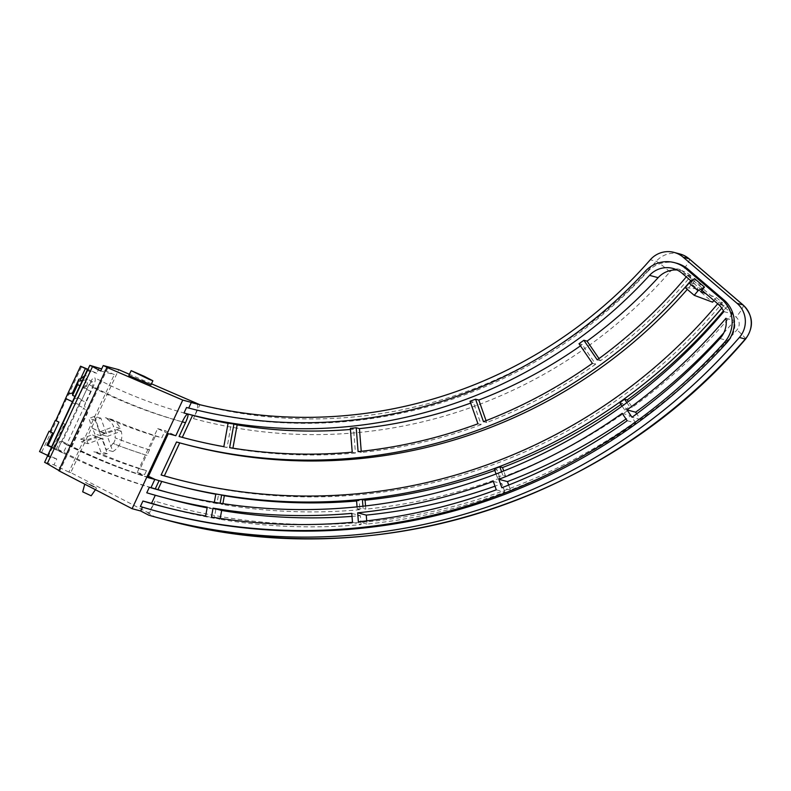 <?xml version="1.0" encoding="UTF-8"?>
<svg xmlns="http://www.w3.org/2000/svg" width="791" height="791" viewBox="0 0 791 791"><rect width="100%" height="100%" fill="white"/><g stroke="black" fill="none" stroke-linecap="round" stroke-linejoin="round"><path stroke-width="0.59" stroke-dasharray="3.96 2.97" d="M82.699 491.834L91.173 495.789M92.082 485.526C99.023 489.026 95.958 488.205 89.808 484.923C83.371 481.393 84.133 481.6 92.082 485.526L96.571 488.087L95.434 489.708M155.224 479.504A548.539 539.007 105 0 1 81.255 451.018A548.539 539.007 105 0 1 62.351 441.596L88.968 384.525C91.509 379.532 93.447 377.297 94.762 377.841C95.8 378.988 95.207 382.182 92.982 387.422L84.449 405.724L87.643 412.764L83.717 407.948L66.622 444.621L59.879 441.319L56.082 449.476L63.26 453.075L67.057 444.928L59.879 441.319M183.987 413.001L187.744 414C161.008 406.821 135.123 397.3 110.078 385.444L94.762 377.841M154.789 479.494A548.539 539.007 105 0 1 77.488 450.01A548.539 539.007 105 0 1 67.057 444.928M155.333 479.633A548.539 539.007 105 0 1 78.032 450.158A548.539 539.007 105 0 1 71.645 447.073L87.643 412.764M150.943 384.91L129.081 375.547L137.753 379.64M56.082 449.476L62.756 452.907L57.941 449.298L62.825 452.768M151.012 487.602A557.536 547.837 105 0 1 77.993 459.304A557.536 547.837 105 0 1 57.881 449.258L61.688 441.111A548.539 539.007 105 0 0 81.789 451.157A548.539 539.007 105 0 0 159.09 480.641L161.75 481.422M150.952 487.731A557.536 547.837 105 0 1 73.692 458.157A557.536 547.837 105 0 1 63.26 453.075M723.854 311.605L732.456 313.908A23.977 23.562 -75 0 0 726.978 306.641L723.755 305.781A548.539 539.007 105 0 1 721.778 308.134M214.331 502.295L214.232 502.839L216.922 503.56L218.524 494.711A548.539 539.007 105 0 1 215.785 494.217M174.455 484.913A548.539 539.007 105 0 1 161.779 481.363M218.524 494.711L215.834 493.989M357.057 506.863L357.225 508.989L359.915 509.711L359.213 500.762A548.539 539.007 105 0 1 356.593 500.99M359.213 500.762L356.523 500.041M496.066 473.977L497.242 477.339L499.932 478.061L496.975 469.627A548.539 539.007 105 0 1 494.81 470.418M496.975 469.627L494.286 468.905M622.082 406.139L624.742 410.045L627.431 410.756L622.408 403.41A548.539 539.007 105 0 1 620.925 404.458M622.408 403.41L619.719 402.688M726.978 306.641A548.539 539.007 105 0 1 723.458 310.823M713.937 300.531L716.389 297.574L705.908 293.669M716.389 297.574L722.49 302.795A542.547 533.114 105 0 1 175.998 479.128A542.547 533.114 105 0 1 174.386 478.693M723.755 305.781A23.977 23.562 -75 0 0 723.36 305.445L719.266 301.935L722.49 302.795M104.135 433.428L104.679 433.577A521.566 512.499 105 0 1 100.704 431.886L100.16 431.748A521.566 512.499 105 0 0 104.135 433.428L114.754 429.404A17.985 17.669 105 0 1 115.002 437.828A521.566 512.499 105 0 0 148.995 449.763L155.392 436.049A506.576 497.766 105 0 1 105.421 417.697L111.867 419.428A506.576 497.766 105 0 0 161.839 437.769L165.161 430.65L175.82 435.703M100.16 431.748L113.746 426.606A17.985 17.669 105 0 0 105.282 417.984L105.421 417.697M111.867 419.428L111.739 419.714A17.985 17.669 105 0 1 120.202 428.327L106.617 433.468A521.566 512.499 105 0 1 106.33 433.349L100.853 418.123L95.306 420.219L100.862 435.653L87 440.903L80.544 439.173L81.552 441.981L95.424 436.731L100.882 451.918A17.985 17.669 105 0 1 93.813 451.839A542.547 533.114 105 0 0 140.056 468.944L146.444 455.24A527.557 518.382 105 0 1 112.836 443.425A17.985 17.669 105 0 1 106.429 449.822L102.642 439.302A527.557 518.382 105 0 1 92.142 434.783L94.95 434.071L92.399 428.336A521.566 512.499 105 0 0 99.884 431.629L100.417 431.767A521.566 512.499 105 0 1 92.942 428.485M80.544 439.173L92.142 434.783M140.056 468.944L146.503 470.665A542.547 533.114 105 0 1 100.259 453.569L93.813 451.839M146.444 455.24L146.978 455.389A527.557 518.382 105 0 1 113.38 443.563L112.836 443.425M148.995 449.763L149.539 449.901A521.566 512.499 105 0 1 115.535 437.977L115.002 437.828M149.539 449.901L146.978 455.389M113.38 443.563A17.985 17.669 -75 0 0 115.535 437.977M87 440.903L88.009 443.702L101.871 438.451L107.339 453.639A17.985 17.669 105 0 1 100.259 453.569M146.503 470.665L144.704 474.521L148.421 476.281M155.392 436.049L161.839 437.769M106.617 433.468L100.704 431.886A521.566 512.499 105 0 1 100.417 431.767L106.33 433.349M104.679 433.577L101.495 434.773L103.176 439.44A527.557 518.382 105 0 1 92.676 434.931M100.853 418.123L94.396 416.392L88.859 418.488L92.399 428.336M94.396 416.392L99.884 431.629M62.351 441.596L61.738 441.151L78.793 404.587L81.928 399.603L74.918 396.41M73.959 398.456L77.953 398.624L85.626 402.125L90.688 391.258A8.988 2.205 -65.5 0 0 92.537 381.885A8.988 2.205 -65.5 0 0 87.237 388.233A8.988 2.205 -65.5 0 0 86.931 388.875L81.928 399.603M645.229 271.303L647.374 271.877A470.605 462.428 105 0 1 188.703 408.057L186.557 407.484M679.983 253.99A23.977 23.562 -75 0 0 656.214 261.337A464.614 456.536 105 0 1 197.196 404.112L191.284 402.54M197.196 404.112C198.432 405.437 197.177 410.272 193.449 418.627L199.935 404.725M160.257 512.153A578.518 568.462 105 0 1 142.528 507.09L142.499 507.16M142.528 507.09L140.373 506.517M170.579 499.398A563.528 553.73 105 0 1 155.382 495.097L155.293 495.265M155.382 495.097L146.77 492.793M187.744 414L192.589 415.295A476.597 468.312 105 0 0 193.034 415.423M176.512 441.991L179.725 442.881M647.374 271.877A29.979 29.455 105 0 1 676.631 263.215M147.868 512.914L149.301 513.3L154.967 501.158C152.416 506.537 150.053 510.452 147.868 512.914L154.72 516.78L148.807 515.198M682.03 273.221L691.067 275.891A500.584 491.873 105 0 1 600.468 360.736L599.005 358.59M690.632 275.525A23.977 23.562 -75 0 0 677.116 269.998M686.291 276.88A500.584 491.873 105 0 0 687.834 275.031L691.067 275.891M600.468 360.736L597.245 359.875M223.833 446.658L227.057 447.528L231.328 423.927A476.597 468.312 105 0 1 228.055 423.333M231.328 423.927L228.105 423.066M352.222 452.185L355.446 453.045L353.567 429.187A476.597 468.312 105 0 1 350.433 429.464M353.567 429.187L350.344 428.327M477.942 423.768L481.165 424.629L473.265 402.135A476.597 468.312 105 0 1 470.675 403.084M473.265 402.135L470.032 401.264M592.41 363.346L595.633 364.206L582.245 344.599A476.597 468.312 105 0 1 580.465 345.855M582.245 344.599L579.022 343.739M732.456 313.908A557.536 547.837 105 0 1 632.266 407.296L628.351 401.561M719.958 338.528L728.56 340.832A572.526 562.569 105 0 1 640.631 419.546L636.725 413.812M728.56 340.832A23.977 23.562 -75 0 0 734.562 320.573A563.528 553.73 105 0 1 723.795 332.882M640.631 419.546L632.029 417.243M725.96 318.269L734.562 320.573M595.633 364.206A500.584 491.873 105 0 1 486.712 422.542L486.06 420.683M486.712 422.542L483.479 421.672M627.431 410.756A557.536 547.837 105 0 1 505.479 475.974L503.729 471.001M627.194 420.713L635.796 423.017A572.526 562.569 105 0 1 510.422 490.034L508.672 485.061M635.796 423.017L630.773 415.661A563.528 553.73 105 0 1 626.017 418.993M510.422 490.034L501.82 487.731M622.171 413.357L630.773 415.661M481.165 424.629A500.584 491.873 105 0 1 361.329 452.482L361.23 451.285M361.329 452.482L358.096 451.621M499.932 478.061A557.536 547.837 105 0 1 365.788 509.147L365.541 505.933M496.273 489.817L504.876 492.121A572.526 562.569 105 0 1 366.965 524.057L366.717 520.854M504.876 492.121L501.909 483.687A563.528 553.73 105 0 1 494.998 486.188M366.965 524.057L358.363 521.763M493.307 481.383L501.909 483.687M355.446 453.045A500.584 491.873 105 0 1 232.861 448.517L232.92 448.19M232.861 448.517L229.637 447.657M359.915 509.711A557.536 547.837 105 0 1 222.726 504.559L222.894 503.649M352.489 522.317L361.091 524.621A572.526 562.569 105 0 1 220.056 519.311L220.224 518.402M361.091 524.621L360.389 515.673A563.528 553.73 105 0 1 352.025 516.365M220.056 519.311L211.454 517.007M351.787 513.379L360.389 515.673M227.057 447.528A500.584 491.873 105 0 1 186.844 438.59A500.584 491.873 105 0 1 185.232 438.155M216.922 503.56A557.536 547.837 105 0 1 172.131 493.604A557.536 547.837 105 0 1 167.83 492.437M205.65 516.009L214.252 518.303L215.854 509.453A563.528 553.73 105 0 1 207.123 507.832M214.252 518.303A572.526 562.569 105 0 1 168.256 508.079A572.526 562.569 105 0 1 163.955 506.912M214.232 502.839A557.536 547.837 -75 0 0 220.036 503.837L222.726 504.559M357.225 508.989A557.536 547.837 -75 0 0 363.109 508.425L365.788 509.147M497.242 477.339A557.536 547.837 -75 0 0 502.789 475.253L505.479 475.974M624.742 410.045A557.536 547.837 -75 0 0 629.577 406.574L632.266 407.296M207.252 507.16L215.854 509.453M687.834 275.031L692.323 278.877L695.556 279.737L700.826 284.256L697 288.844L712.572 302.172M701.894 290.228L694.102 283.564L700.826 284.256M700.668 291.711L690.751 283.218L694.102 283.564L691.354 281.21M695.556 279.737A506.576 497.766 105 0 1 687.3 289.397M185.292 444.374A506.576 497.766 105 0 1 179.735 442.851M149.301 513.3L70.735 472.603L118.729 369.684M151.467 383.793L129.437 374.301M692.323 278.877A506.576 497.766 105 0 1 690.78 280.716M719.266 301.935A542.547 533.114 105 0 1 717.724 303.774M220.145 503.224L220.036 503.837M362.931 506.24L363.109 508.425M501.593 471.841L502.789 475.253M626.887 402.639L629.577 406.574M63.072 423.828L62.291 423.472L63.072 423.828L52.186 447.182L51.405 446.826M82.244 380.698L86.308 379.68A2.996 2.719 -122.3 0 1 84.597 375.804A11.994 2.946 114.5 0 1 86.11 380.461L85.735 385.444L82.511 387.531L77.399 398.506M77.953 398.624L83.025 387.768L86.446 386.384L85.735 385.444M47.44 455.329L48.538 455.853L52.335 447.706L51.237 447.182M52.938 448.319L64.338 423.887L64.902 424.243L53.511 448.685L52.938 448.319L54.203 448.883L52.335 447.706M62.529 423.076L64.338 423.887M62.499 423.145L64.902 424.243M62.756 452.907L53.511 448.685M72.06 402.629L83.717 407.948M85.626 402.125L84.449 405.724M78.793 404.587L72.485 401.709M52.186 447.182L57.743 449.723M47.371 456.427L56.764 458.938L54.015 464.851L44.612 462.34M47.292 455.646L50.406 457.03L48.538 455.853M39.55 451.592L56.764 458.938M100.714 370.969L114.309 374.608L101.673 368.922M99.251 367.835L96.72 373.263L87.979 369.338M87.317 370.752L96.72 373.263M87.801 369.733L90.352 371.355L87.613 370.129M41.705 452.165L81.651 366.49M50.406 457.03L54.203 448.883M86.11 380.461L90.352 371.355M58.87 470.487L59.77 470.981L107.942 367.686M59.77 470.981L58.771 470.714M70.735 472.603L68.857 472.098L114.309 374.608M68.857 472.098L54.015 464.851M89.808 484.923L85.25 482.332L84.756 484.171M66.622 444.621L71.645 447.073M57.881 449.258L61.688 441.111M103.176 439.44L102.642 439.302M107.418 436.355L121.211 431.135A17.985 17.669 105 0 1 112.876 451.542L107.418 436.355L101.495 434.773M112.876 451.542L106.429 449.822M121.211 431.135L114.754 429.404M100.862 435.653L94.95 434.071M111.739 419.714L105.282 417.984M101.871 438.451L95.424 436.731M107.339 453.639L100.882 451.918M120.202 428.327L113.746 426.606M95.306 420.219L88.859 418.488M88.009 443.702L81.552 441.981M168.285 433.686L157.636 428.643L137.179 472.504L147.838 477.556M137.179 472.504L144.704 474.521M157.636 428.643L165.161 430.65M697 288.844L685.243 287.637M690.751 283.218L694.567 278.63M92.982 387.422A485.595 477.151 -75 0 0 104.62 393.137A485.595 477.151 -75 0 0 182.276 421.85M182.286 421.821A485.595 477.151 105 0 1 107.843 393.997A485.595 477.151 105 0 1 88.968 384.525M193.449 418.627A479.603 471.258 -75 0 0 669.888 271.946A8.988 8.839 105 0 1 682.208 270.987L736.105 317.112A8.988 8.839 105 0 1 736.975 329.916A569.52 559.623 105 0 1 154.967 501.158M669.888 271.946A14.989 1.246 41.2 0 0 656.214 261.337L650.291 259.755M723.36 305.445L717.981 304.001M154.72 516.78A584.509 574.345 -75 0 0 164.617 519.519M745.597 339.023A14.989 1.236 41 0 0 736.975 329.916M743.154 305.01A14.989 2.521 -49.4 0 1 736.105 317.112M689.268 258.884A14.989 2.521 -49.4 0 1 682.208 270.987M86.446 386.384A8.988 2.205 -65.5 0 0 87.257 379.472A8.988 2.205 -65.5 0 0 86.308 379.68M87.307 369.99L84.597 375.804M90.688 391.258L82.511 387.531M86.931 388.875L79.921 385.682M183.621 437.72L186.844 438.59M159.653 505.785L168.256 508.079M163.529 491.3L172.131 493.604M672.923 268.426L681.526 270.73M172.774 478.258L175.998 479.128M85.646 381.746L86.16 378.316L92.537 381.885"/><path stroke-width="1.19" d="M95.434 489.708L91.173 495.789L82.699 491.834L84.756 484.171M701.894 290.228L717.981 304.001A23.977 23.562 105 0 1 723.854 311.605A557.536 547.837 105 0 1 163.529 491.3A557.536 547.837 105 0 1 149.341 487.296L150.952 487.731L154.789 479.494L155.362 479.564L148.421 476.281M144.16 376.279L131.148 370.633L148.827 379.215L152.881 380.768L144.16 376.279M131.148 370.633L128.864 375.527L150.735 384.891L142.054 380.797M721.778 308.134A548.539 539.007 105 0 1 171.222 484.052A548.539 539.007 105 0 1 155.224 479.504M215.785 494.217A548.539 539.007 105 0 1 174.455 484.913L171.222 484.052M356.593 500.99A548.539 539.007 105 0 1 224.328 495.71L221.638 494.988A548.539 539.007 105 0 1 215.834 493.989L214.331 502.295M494.81 470.418A548.539 539.007 105 0 1 365.086 500.199L362.397 499.477A548.539 539.007 105 0 1 356.523 500.041L357.057 506.863M620.925 404.458A548.539 539.007 105 0 1 502.512 467.54L499.833 466.819A548.539 539.007 105 0 1 494.286 468.905L496.066 473.977M723.458 310.823A548.539 539.007 105 0 1 627.243 399.939L624.564 399.228A548.539 539.007 105 0 1 619.719 402.688L622.082 406.139M350.433 429.464A476.597 468.312 105 0 1 237.132 424.925L233.909 424.065A476.597 468.312 -75 0 1 228.105 423.066L223.833 446.658A500.584 491.873 105 0 1 183.621 437.72A500.584 491.873 105 0 1 179.082 436.484L185.499 422.71C187.744 417.678 188.495 414.781 187.744 414C186.518 414.266 184.689 416.877 182.276 421.85L175.82 435.703L168.285 433.686L147.838 477.556L155.362 479.564M149.341 487.296L146.77 492.793A563.528 553.73 105 0 0 161.977 497.094A563.528 553.73 105 0 0 207.252 507.16L205.65 516.009A572.526 562.569 105 0 1 159.653 505.785A572.526 562.569 105 0 1 142.934 501.029L140.373 506.517A578.518 568.462 105 0 0 158.101 511.569A578.518 568.462 105 0 0 724.279 342.572A29.979 29.455 105 0 0 721.807 299.413L685.856 268.633A29.979 29.455 105 0 0 674.476 262.642A29.979 29.455 105 0 0 645.229 271.303A470.605 462.428 105 0 1 186.557 407.484L183.987 413.001A476.597 468.312 105 0 0 184.432 413.12L193.034 415.423A476.597 468.312 105 0 0 228.055 423.333M739.387 337.46A584.509 574.345 105 0 1 158.704 517.937L164.617 519.519A584.509 574.345 -75 0 0 745.3 339.042L739.387 337.46A23.977 23.562 -75 0 0 737.064 303.329L683.167 257.204A23.977 23.562 -75 0 0 650.291 259.755A464.614 456.536 105 0 1 191.284 402.54L188.713 408.047M199.935 404.725L151.467 383.793M87.613 370.129L89.858 365.323L92.517 366.579A48.676 1.602 25 0 0 100.714 370.969L103.245 365.541L107.942 367.686L106.933 367.42L58.771 470.714L132.097 508.702L182.751 400.088L199.955 404.695M132.097 508.702L140.699 510.996L148.807 515.198A584.509 574.345 105 0 0 158.704 517.937M142.499 507.16L140.699 510.996M142.934 501.029L151.536 503.333L155.293 495.265M161.75 481.422L157.943 489.599L155.254 488.878L159.09 480.651M179.082 436.484L182.306 437.344L192.589 415.295M690.78 280.716A506.576 497.766 105 0 1 182.068 443.514A506.576 497.766 105 0 1 176.512 441.991L161.117 474.995L164.34 475.866L179.725 442.881M674.476 262.642L676.631 263.215A29.979 29.455 105 0 1 688.002 269.207L723.963 299.987A29.979 29.455 105 0 1 726.425 343.146A578.518 568.462 105 0 1 160.257 512.153L158.101 511.569M599.005 358.59L587.08 341.129L583.857 340.268A476.597 468.312 -75 0 1 579.022 343.739L592.41 363.346A500.584 491.873 105 0 1 483.479 421.672L475.579 399.178A476.597 468.312 -75 0 1 470.032 401.264L477.942 423.768A500.584 491.873 105 0 1 358.096 451.621L356.217 427.753A476.597 468.312 -75 0 1 350.344 428.327L352.222 452.185A500.584 491.873 105 0 1 229.637 447.657L233.909 424.065M677.116 269.998A23.977 23.562 -75 0 0 658.132 277.661A476.597 468.312 105 0 1 587.08 341.129M686.291 276.88A500.584 491.873 105 0 1 597.245 359.875L583.857 340.268M470.675 403.084A476.597 468.312 105 0 1 359.44 428.623L356.217 427.753M580.465 345.855A476.597 468.312 105 0 1 478.802 400.038L475.579 399.178M658.132 277.661L649.53 275.357A476.597 468.312 105 0 1 184.432 413.12M628.351 401.561L627.243 399.939M636.725 413.812L635.618 412.19A563.528 553.73 105 0 0 723.795 332.882M627.016 409.896A563.528 553.73 105 0 0 725.96 318.269A23.977 23.562 105 0 1 719.958 338.528A572.526 562.569 105 0 1 632.029 417.243L627.016 409.896L635.618 412.19M486.06 420.683L478.802 400.038M503.729 471.001L502.512 467.54M626.017 418.993A563.528 553.73 105 0 1 507.456 481.6L508.672 485.061M498.854 479.297A563.528 553.73 105 0 0 622.171 413.357L627.194 420.713A572.526 562.569 105 0 1 501.82 487.731L498.854 479.297L507.456 481.6M361.23 451.285L359.44 428.623M365.541 505.933L365.086 500.199M494.998 486.188A563.528 553.73 105 0 1 366.263 515.109L366.717 520.854M357.661 512.815A563.528 553.73 105 0 0 493.307 481.383L496.273 489.817A572.526 562.569 105 0 1 358.363 521.763L357.661 512.815L366.263 515.109M232.92 448.19L237.132 424.925M222.894 503.649L224.328 495.71M352.025 516.365A563.528 553.73 105 0 1 221.658 510.462L220.224 518.402M213.056 508.158A563.528 553.73 105 0 0 351.787 513.379L352.489 522.317A572.526 562.569 105 0 1 211.454 517.007L213.056 508.158L221.658 510.462M185.232 438.155A500.584 491.873 105 0 1 182.306 437.344M167.83 492.437A557.536 547.837 105 0 1 157.943 489.599M207.123 507.832A563.528 553.73 105 0 1 170.579 499.398L161.977 497.094M163.955 506.912A572.526 562.569 105 0 1 151.536 503.333M155.254 488.878A557.536 547.837 105 0 1 151.012 487.602M691.354 281.21L682.03 273.221A23.977 23.562 105 0 0 649.53 275.357M705.908 293.669L700.668 291.711L704.494 287.113L698.048 290.732L689.07 283.049L685.243 287.637L694.221 295.32L712.572 302.172L713.937 300.531M687.3 289.397A506.576 497.766 105 0 1 185.292 444.374L182.068 443.514M174.386 478.693A542.547 533.114 105 0 1 164.34 475.866M129.437 374.301L118.729 369.684L103.245 365.541M717.724 303.774A542.547 533.114 105 0 1 172.774 478.258A542.547 533.114 105 0 1 161.117 474.995M221.638 494.988L220.145 503.224M362.397 499.477L362.931 506.24M499.833 466.819L501.593 471.841M624.564 399.228L626.887 402.639M58.92 422.078L55.321 420.377L58.92 422.078L48.024 445.442L51.405 446.826M84.597 375.804L80.583 378.84A2.996 0.514 -97.8 0 0 80.949 380.797L78.101 381.143L78.942 379.146L72.495 392.959L67.482 394.294L55.795 420.505M80.949 380.797L82.244 380.698M87.979 369.338L80.573 366.203L87.801 369.733M74.918 396.41L72.624 395.362L72.495 392.959M78.101 381.143L77.627 384.634L72.624 395.362M51.237 447.182L46.946 445.155L52.651 432.934L49.042 431.224L39.55 451.592L47.44 455.329M49.042 431.224L52.651 432.934M46.946 445.155L48.024 445.442M87.247 369.961L62.529 423.076M72.485 401.709L65.95 398.723M92.517 366.579L47.233 463.694L44.612 462.34L62.489 423.056M101.673 368.922L89.858 365.323M67.482 394.294L80.573 366.203M50.12 431.52L55.321 420.377M47.371 456.427L87.317 370.752M47.233 463.694L58.87 470.487M106.933 367.42L182.751 400.088M694.221 295.32L698.048 290.732M689.07 283.049L694.567 278.63L704.494 287.113M689.268 258.884A14.989 2.521 -49.4 0 0 689.09 258.786A23.977 23.562 -75 0 0 679.983 253.99L683.997 255.463L689.268 258.884L743.154 305.01A14.989 2.521 -49.4 0 0 742.976 304.911L689.09 258.786L683.167 257.204M724.279 342.572L726.425 343.146M737.064 303.329L742.976 304.911A23.977 23.562 -75 0 1 745.3 339.042A14.989 1.236 41 0 0 745.597 339.023C605.184 504.025 370.524 576.985 164.617 519.519M685.856 268.633L688.002 269.207M721.807 299.413L723.963 299.987M185.499 422.71A485.595 477.151 105 0 1 182.286 421.821M78.942 379.146L80.583 378.84L85.408 368.487M79.921 385.682L77.627 384.634M674.07 252.408L679.983 253.99M745.597 339.023C754.139 326.999 753.329 315.658 743.154 305.01M152.881 380.768L150.943 384.91"/></g></svg>
